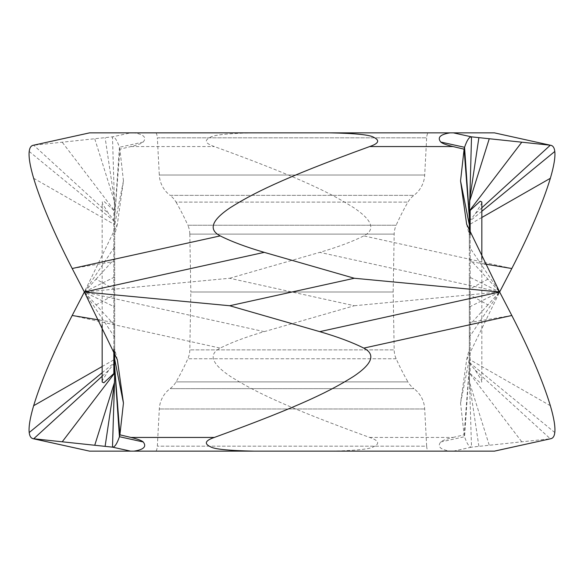 <?xml version="1.0" encoding="UTF-8"?>
<svg xmlns="http://www.w3.org/2000/svg" width="584" height="584" viewBox="0 0 584 584"><rect width="100%" height="100%" fill="white"/><g stroke="black" fill="none" stroke-linecap="round" stroke-linejoin="round"><path stroke-width="0.44" stroke-dasharray="2.92 2.19" d="M369.672 437.445L453.053 437.445C446.453 439.015 442.358 440.519 440.774 441.957C437.102 446.483 440.175 449.549 450.001 451.14L329.975 451.14C355.335 450.651 369.906 449.169 373.694 446.702C380.082 443.592 378.739 440.504 369.672 437.445C279.751 404.763 251.952 389.929 230.359 376.373C211.583 363.788 208.196 354.371 220.197 348.108C231.651 342.355 246.338 336.866 264.245 331.646L354.327 305.739L229.673 278.261L84.366 292L114.668 337.172L114.668 325.266L84.366 292L117.347 224.241L123.45 180.923L119.895 149.175L130.947 146.555C137.547 144.985 141.642 143.482 143.226 142.043C146.854 137.43 143.781 134.364 133.999 132.86L254.025 132.86C228.687 133.356 214.131 134.824 210.364 137.276C203.911 140.357 205.232 143.452 214.328 146.555C304.228 179.23 332.026 194.063 353.627 207.619C372.417 220.204 375.804 229.629 363.803 235.892C352.342 241.645 337.661 247.134 319.755 252.354L499.634 292L469.332 277.006L469.332 210.072M494.422 132.86L453.396 132.86M450.001 132.86L329.975 132.86M481.836 207.78L475.296 213.759L469.332 221.175M229.673 278.261L319.755 252.354M123.45 180.923L114.668 224.869L114.668 373.928M264.245 331.646L84.366 292L114.668 246.828M143.226 142.043L119.443 147.285L119.895 149.175L114.668 217.401L114.282 198.954L114.668 207.283M114.668 224.869L114.668 217.401M133.999 132.86L130.604 132.86L112.486 136.853L33.12 145.299M89.578 132.86L130.604 132.86M469.536 201.538L469.332 202.203M475.296 213.759L481.384 203.882L481.829 201.969M470.171 234.775L470.171 363.949L475.296 370.241L481.384 380.118L481.829 382.031L480.172 382.79L469.332 372.767L469.332 382.111L469.332 277.006M354.327 305.739L499.634 292L469.332 246.828L469.332 232.49L469.332 372.767M469.332 246.828L469.332 232.49M469.332 258.734L499.634 292L487.925 304.855L469.332 294.628M453.053 437.445L464.105 434.825L460.55 403.077L466.652 359.759L499.634 292L469.332 337.172M487.925 304.855L469.332 325.266M114.668 289.372L96.075 279.145L84.366 292L114.668 306.994M96.075 279.145L114.668 258.734M114.668 337.172L114.668 201.889L105.127 137.736M114.668 325.266L114.668 351.51M113.829 349.225L113.829 220.051L108.704 213.759L102.616 203.882L102.171 201.969L103.828 201.21L114.668 211.233M102.163 376.22L108.704 370.241L114.668 362.825M89.746 132.86L33.689 145.212L108.704 213.759M94.798 138.934L114.668 202.203M114.668 216.474L119.443 147.285C117.012 140.197 114.69 136.714 112.486 136.853L114.668 210.072M113.829 220.051L114.668 221.175M84.366 292L114.668 277.006M487.925 279.145L469.332 289.372M499.634 292L469.332 306.994M469.332 366.599L464.105 434.825L464.557 436.715C466.988 443.804 469.31 447.286 471.514 447.147L550.311 438.788L494.422 451.14M475.296 370.241L550.311 438.788L550.88 438.701M470.171 363.949L469.332 362.825M494.254 451.14L453.396 451.14L471.514 447.147L469.332 376.716M489.202 445.066L469.332 381.797M450.001 451.14L453.396 451.14M89.578 451.14L130.604 451.14M133.999 451.14L254.025 451.14M108.704 370.241L102.616 380.118L102.171 382.031M114.464 382.462L114.668 381.797M96.075 304.855L114.668 294.628M156.125 451.14A13.644 13.644 0 0 0 157.352 446.176L159.301 408.975A27.28 27.28 0 0 1 170.083 388.645A22.732 22.732 0 0 0 176.054 381.885A250.083 250.083 0 0 0 187.851 358.751A22.732 22.732 0 0 0 189.822 349.889L190.829 292L393.171 292L394.178 349.889L189.822 349.889L394.178 349.889A22.732 22.732 0 0 0 396.149 358.751A250.083 250.083 0 0 0 407.946 381.885L176.054 381.885L407.946 381.885A22.732 22.732 0 0 0 413.917 388.645L170.083 388.645L413.917 388.645A27.28 27.28 0 0 1 424.699 408.975L426.649 446.176L157.352 446.176L426.649 446.176A13.644 13.644 0 0 0 427.875 451.14M189.822 234.111L190.829 292L393.171 292L394.178 234.111A22.732 22.732 0 0 1 396.149 225.249L187.851 225.249A22.732 22.732 0 0 1 189.822 234.111L394.178 234.111L189.822 234.111M176.054 202.115A250.083 250.083 0 0 1 187.851 225.249L396.149 225.249A250.083 250.083 0 0 1 407.946 202.115A22.732 22.732 0 0 1 413.917 195.355A27.28 27.28 0 0 0 424.699 175.025L426.649 137.824L157.352 137.824L159.301 175.025L424.699 175.025L159.301 175.025A27.28 27.28 0 0 0 170.083 195.355L413.917 195.355L170.083 195.355A22.732 22.732 0 0 1 176.054 202.115L407.946 202.115L176.054 202.115M156.125 132.86A13.644 13.644 0 0 1 157.352 137.824L426.649 137.824A13.644 13.644 0 0 1 427.875 132.86M511.818 268.516L363.803 235.892M481.836 211.306L469.332 221.562M481.836 217.489L469.332 224.643M484.34 263.939L469.332 261.442M130.947 146.555L214.328 146.555M469.66 199.691L469.719 198.954M469.419 204.48L469.332 207.283M470.171 220.051L470.171 373.563M460.55 403.077L469.332 359.131M72.182 315.484L220.197 348.108M99.66 320.061L114.668 322.558M113.829 363.949L113.829 210.437M62.4 142.438L114.668 210.948M29.2 151.453L114.668 221.562M33.638 178.281L114.668 224.643M72.182 268.516L114.668 261.442M511.818 315.484L469.332 322.558M554.8 432.547L469.332 362.438M550.362 405.719L469.332 359.357M521.6 441.562L469.332 373.052M478.873 446.264L469.719 385.046L469.332 373.928M440.774 441.957L464.557 436.715L469.332 367.526M102.163 372.694L114.668 362.438M102.163 366.511L114.668 359.357M114.34 384.309L114.282 385.046M114.581 379.52L114.668 376.716M424.699 408.975L159.301 408.975L424.699 408.975M396.149 358.751L187.851 358.751L396.149 358.751M117.347 224.241L114.668 234.972M481.836 259.289L481.836 382.031M466.652 359.759L469.332 349.028M466.652 224.241L469.332 234.972M102.163 324.711L102.163 201.969M117.347 359.759L114.668 349.028"/><path stroke-width="0.88" d="M554.8 151.453C555.428 157.14 553.946 166.082 550.362 178.281C542.865 202.955 530.024 233.038 511.818 268.516L499.634 292L466.652 224.241L460.55 180.923L464.105 149.175L469.332 217.401L471.514 136.853L550.311 145.212L494.422 132.86L550.311 145.212C552.844 145.46 554.34 147.54 554.8 151.453L481.836 211.306M494.254 132.86L450.001 132.86L453.396 132.86L471.514 136.853C469.31 136.714 466.988 140.197 464.557 147.285L469.332 216.474M89.746 132.86L254.025 132.86M33.689 145.212C31.156 145.46 29.66 147.54 29.2 151.453C28.572 157.14 30.054 166.082 33.638 178.281C41.136 202.955 53.976 233.038 72.182 268.516L220.197 235.892C208.196 229.629 211.583 220.204 230.366 207.619C251.967 194.071 279.765 179.23 369.672 146.555C378.739 143.496 380.082 140.408 373.694 137.298C369.906 134.831 355.327 133.349 329.975 132.86L450.001 132.86C440.175 134.451 437.102 137.517 440.774 142.043C442.358 143.482 446.453 144.985 453.053 146.555L464.105 149.175L464.557 147.285L440.774 142.043M427.875 132.86L156.125 132.86L427.875 132.86M489.202 138.934L469.536 201.538M481.836 259.289L481.836 201.969L480.172 201.21L469.332 211.233M460.55 180.923L469.332 224.869L469.332 232.49L469.332 217.401M469.332 224.869L469.332 232.49M89.746 451.14L133.999 451.14C143.773 449.636 146.847 446.577 143.226 441.957C141.642 440.519 137.547 439.015 130.947 437.445L119.895 434.825L119.443 436.715C117.012 443.804 114.69 447.286 112.486 447.147L33.12 438.701L89.578 451.14L33.689 438.788C31.156 438.54 29.66 436.46 29.2 432.547C28.572 426.86 30.054 417.918 33.638 405.719C41.136 381.045 53.976 350.962 72.182 315.484L84.366 292L264.245 252.354C246.338 247.134 231.651 241.645 220.197 235.892M72.182 268.516L84.366 292L117.347 359.759L123.45 403.077L114.668 359.131L114.668 351.51L114.581 379.52L112.486 447.147L130.604 451.14L254.025 451.14C228.68 450.644 214.124 449.176 210.357 446.724C203.911 443.636 205.232 440.548 214.328 437.445C304.264 404.763 332.048 389.922 353.641 376.373C372.417 363.788 375.804 354.371 363.803 348.108C352.349 342.355 337.661 336.866 319.755 331.646L499.634 292L354.327 278.261L264.245 252.354M114.668 359.131L114.668 351.51M550.311 438.788C552.844 438.54 554.34 436.46 554.8 432.547C555.428 426.86 553.946 417.918 550.362 405.719C542.865 381.045 530.024 350.962 511.818 315.484L499.634 292M494.254 451.14L329.975 451.14M102.163 324.711L102.163 382.031L103.828 382.79L114.668 372.767M94.798 445.066L114.464 382.462M123.45 403.077L119.895 434.825L114.668 366.599M84.366 292L229.673 305.739L319.755 331.646M229.673 305.739L354.327 278.261M156.125 451.14L427.875 451.14L156.125 451.14M550.311 145.212L481.836 207.78M550.362 178.281L481.836 217.489M511.818 268.516L484.34 263.939M478.873 137.736L469.66 199.691M521.6 142.438L469.332 210.948M470.171 210.437L470.171 234.775M72.182 315.484L99.66 320.061M369.672 146.555L453.053 146.555M511.818 315.484L363.803 348.108M29.2 432.547L102.163 372.694M33.689 438.788L102.163 376.22M33.638 405.719L102.163 366.511M113.829 373.563L113.829 349.225M62.4 441.562L114.668 373.052M105.127 446.264L114.34 384.309M143.226 441.957L119.443 436.715L114.668 367.526M130.947 437.445L214.328 437.445M469.719 198.954L469.419 204.48M89.578 132.86L33.12 145.299M494.422 451.14L550.88 438.701M114.282 385.046L114.581 379.52"/></g></svg>
